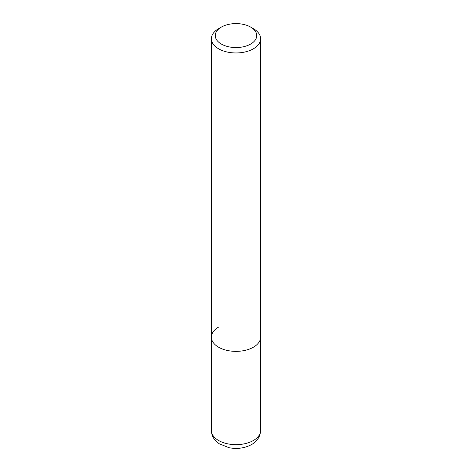 <?xml version="1.0" encoding="UTF-8"?>
<svg xmlns="http://www.w3.org/2000/svg" width="472" height="472" viewBox="0 0 472 472"><rect width="100%" height="100%" fill="white"/><g stroke="black" fill="none" stroke-linecap="round" stroke-linejoin="round"><path stroke-width="0.71" d="M211.379 38.745A24.621 14.219 180 0 1 218.589 28.692L221.333 27.111A20.744 11.977 180 0 1 250.667 27.111L253.411 28.692A24.621 14.219 180 0 1 260.621 38.745A24.621 14.219 180 0 1 253.411 48.793A24.621 14.219 180 0 1 226.578 51.879A24.621 14.219 180 0 1 211.379 38.745L211.379 337.15A24.621 14.219 0 0 0 226.578 350.283A24.621 14.219 0 0 0 253.411 347.203A24.621 14.219 0 0 0 260.621 337.15A24.621 14.219 180 0 1 253.411 347.203A24.621 14.219 180 0 1 226.578 350.283A24.621 14.219 180 0 1 211.379 337.15A24.621 14.219 180 0 1 218.589 327.096M218.589 28.692L221.333 27.111A20.744 11.977 180 0 0 221.333 44.049A20.744 11.977 180 0 0 250.667 44.049A20.744 11.977 180 0 0 250.667 27.111M211.379 430.434A24.621 14.219 0 0 0 226.578 443.574A24.621 14.219 0 0 0 253.411 440.488A24.621 14.219 0 0 0 260.621 430.434C260.296 438.222 255.098 442.665 251.576 444.547C244.791 448.182 237.298 449.238 229.097 447.727L219.091 443.715L215.214 440.323C212.725 437.456 211.444 434.157 211.379 430.434L211.379 337.15M260.621 38.745L260.621 430.434"/></g></svg>
